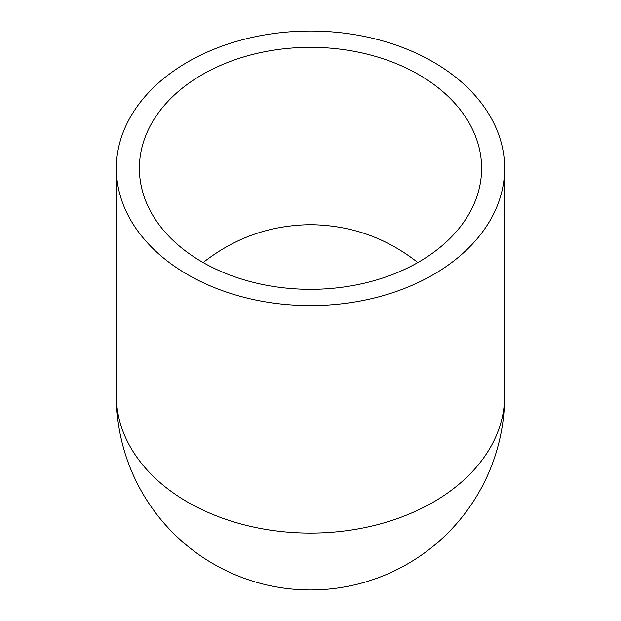 <?xml version="1.0" encoding="UTF-8"?>
<svg xmlns="http://www.w3.org/2000/svg" width="621" height="621" viewBox="0 0 621 621"><rect width="100%" height="100%" fill="white"/><g stroke="black" fill="none" stroke-linecap="round" stroke-linejoin="round"><path stroke-width="0.93" d="M310.5 305.602A194.14 137.28 180 0 1 116.36 168.33A194.14 137.28 180 0 1 310.5 31.05A194.14 137.28 180 0 1 504.64 168.33A194.14 137.28 180 0 1 310.5 305.602M417.848 262.551C386.363 237.758 350.578 225.136 310.5 224.693C270.422 225.136 234.637 237.758 203.152 262.551M310.5 289.324A171.117 121.002 180 0 1 139.383 168.33A171.117 121.002 180 0 1 310.5 47.328A171.117 121.002 180 0 1 481.617 168.33A171.117 121.002 180 0 1 310.5 289.324M504.64 168.33L504.64 395.81A194.14 194.14 0 0 1 310.5 589.95A194.14 194.14 0 0 1 116.36 395.81A194.14 137.28 180 0 0 310.5 533.09A194.14 137.28 180 0 0 504.64 395.81A194.14 194.14 0 0 1 310.5 589.95A194.14 194.14 0 0 1 116.36 395.81L116.36 168.33"/></g></svg>
